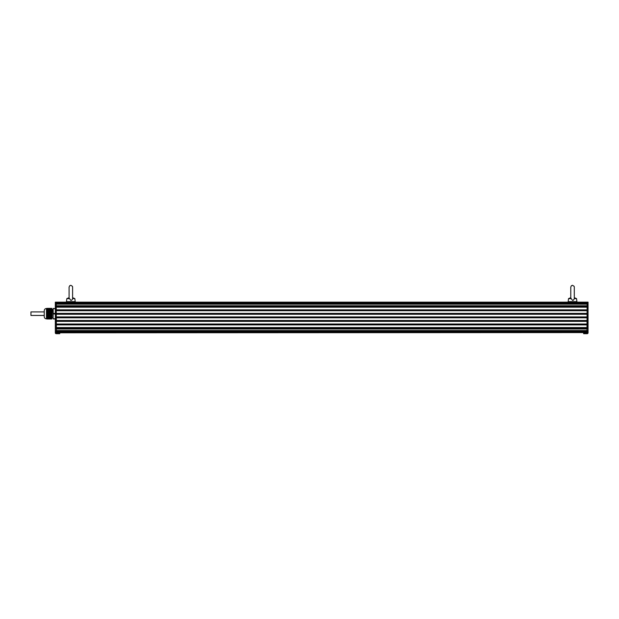 <?xml version="1.0" encoding="UTF-8"?>
<svg xmlns="http://www.w3.org/2000/svg" width="619" height="619" viewBox="0 0 619 619"><rect width="100%" height="100%" fill="white"/><g stroke="black" fill="none" stroke-linecap="round" stroke-linejoin="round"><path stroke-width="0.93" d="M72.585 298.923L71.781 300.138L70.837 300.377L69.258 298.273M69.08 287.061L69.08 298.683L66.852 298.598L66.465 301.646L66.906 302.149M72.601 297.685L74.829 298.598L72.601 298.598M574.3 297.685L576.529 298.598L574.3 298.598L573.488 300.138L572.536 300.377L570.958 298.273M570.78 287.061L570.78 298.683L568.552 298.598L568.165 301.646L568.606 302.149M47.462 309.554L51.779 309.554L51.779 313.384L47.903 313.384L47.129 311.783L47.555 309.245L51.779 309.245L51.988 318.019L52.22 309.577L51.779 308.657L48.011 308.649L51.779 308.363L47.129 308.363M47.245 312.239L51.779 312.239L47.361 312.262M47.346 312.471L51.779 312.471L47.462 312.494M47.454 312.703L51.779 312.703L47.578 312.727M47.586 312.928L51.779 312.928L47.709 312.959M47.725 313.16L51.779 313.16L47.849 313.191M47.903 313.98L51.779 313.98L51.779 319.002L47.887 319.002L51.779 319.002L48.011 319.002L47.129 317.036L47.903 313.98L51.779 313.98L51.779 313.384L47.903 313.384M47.849 314.173L51.779 314.197L47.725 314.197M47.709 314.398L51.779 314.429L47.586 314.429M47.578 314.63L51.779 314.661L47.454 314.661M47.462 314.862L51.779 314.885L47.346 314.885M47.361 315.094L51.779 315.117L47.245 315.117M47.276 315.326L51.779 315.35L47.168 315.35M47.887 318.545L51.779 318.568L47.849 318.568M51.779 318.715L48.003 318.7L51.779 318.715M47.555 309.245L48.011 308.363L47.493 308.363M47.214 318.986L47.856 318.986M47.129 318.986L51.779 319.002L47.129 319.002M47.129 318.947L47.129 317.036M47.578 308.378L47.183 308.363M51.779 316.704L47.129 316.704L51.779 316.649M47.222 317.168L51.779 317.168M51.779 316.471L47.129 316.471L51.779 316.417M47.299 317.392L51.779 317.392M51.779 316.247L47.129 316.247L51.779 316.193M47.384 317.624L51.779 317.624M51.779 315.806L47.129 315.675M51.779 315.582L47.129 315.582L47.129 311.783L51.779 311.783M51.779 316.015L47.129 316.015L51.779 315.961M51.779 311.396L47.129 311.396L51.779 311.342M51.779 311.171L47.129 311.171L51.779 311.117M51.779 310.939L47.129 310.939L51.779 310.885M51.779 310.707L47.129 310.707L51.779 310.653M47.237 310.212L51.779 310.196M47.129 316.851L51.779 316.959M51.779 313.965L48.003 313.972M51.779 311.55L47.129 311.682M48.011 313.965L48.011 313.392L51.779 313.392M47.129 308.432L47.129 310.32M47.129 318.886L46.464 318.886C45.117 318.754 44.375 318.019 44.243 316.673L44.243 310.692C44.375 309.345 45.117 308.602 46.464 308.471L46.464 318.886C45.117 318.754 44.375 318.019 44.243 316.673M51.988 318.019L51.942 316.533M47.168 316.936L51.779 316.936L51.632 318.112M51.888 309.245L51.888 312.943M53.195 308.363L53.11 318.653L53.11 308.711L55.323 308.363M53.11 313.941L53.11 318.909L55.323 318.715M53.11 318.909L55.323 319.002M53.11 313.423L55.323 313.392M55.323 308.649L53.195 308.649L53.195 313.965L55.323 313.965M587.16 332.589L588.05 332.805A0.89 0.89 -3.1 0 1 587.16 333.695L583.616 333.695L583.616 332.805L588.05 332.805L586.944 332.805L587.16 302.149L587.16 303.403L56.213 303.403L56.437 332.805L55.323 332.805L59.757 332.805L59.757 333.695L56.213 333.695A0.89 0.89 178.9 0 1 55.323 332.805L587.16 332.589L587.16 331.335L56.213 331.335L56.213 332.589L588.05 332.589L588.05 302.149L56.213 302.149L56.213 304.03L587.16 304.03M584.862 333.695L584.862 332.805L583.616 332.805M58.519 332.805L58.519 333.695L59.757 333.695L59.757 332.805M55.323 302.149L56.213 302.149L55.323 302.149L55.323 332.589L56.213 332.589M56.213 314.266L56.213 316.928L587.16 316.928L587.16 314.266L56.213 314.266M587.16 310.723L56.213 310.723L56.213 313.384L587.16 313.384M587.16 307.179L56.213 307.179L56.213 309.833L587.16 309.833M55.323 305.771L56.213 305.771L56.213 306.289L587.16 306.289L587.16 305.755L588.05 305.755M56.213 302.149L56.213 302.792L588.05 302.799M55.323 330.546L588.05 330.546M588.05 328.975L587.16 328.975L587.16 328.449L56.213 328.449L56.213 328.975L55.323 328.975M56.213 324.905L56.213 327.567L587.16 327.567L587.16 324.905L56.213 324.905M56.213 321.362L56.213 324.016L587.16 324.016L587.16 321.362L56.213 321.362M56.213 317.81L56.213 320.472L587.16 320.472L587.16 317.81L56.213 317.81M55.323 304.208L588.05 304.192M56.213 317.369L587.16 317.369M56.213 313.825L587.16 313.825M56.213 310.281L587.16 310.281M56.213 306.738L587.16 306.738M56.213 303.89L587.16 303.89M56.213 330.84L587.16 330.84M56.213 328.008L587.16 328.008M56.213 324.464L587.16 324.464M56.213 320.913L587.16 320.913M44.243 315.117L44.243 312.247M30.95 315.117L30.95 311.906L44.243 311.906M74.829 298.598L75.209 301.646L66.465 301.646M576.529 298.598L576.908 301.646L568.165 301.646M51.779 316.727L47.129 316.727M51.779 316.781L47.129 316.781M51.779 316.502L47.129 316.502M51.779 316.557L47.129 316.557M51.779 317.191L47.152 317.191M51.779 316.27L47.129 316.27M51.779 316.324L47.129 316.324M51.779 316.882L47.16 316.882M51.779 317.423L47.23 317.423M51.779 317.114L47.206 317.114M51.779 316.038L47.129 316.038M51.779 316.092L47.129 316.092M51.779 317.655L47.323 317.655M51.779 317.338L47.276 317.338M51.779 315.86L47.129 315.86M51.779 317.88L47.431 317.88M51.779 317.857L47.485 317.857M51.779 317.57L47.361 317.57M51.779 315.636L47.129 315.636M51.779 315.783L47.16 315.783M51.779 318.112L47.555 318.112M51.779 318.089L47.609 318.089M51.779 317.802L47.462 317.802M51.779 315.551L47.206 315.551M51.779 318.344L47.694 318.344M51.779 318.313L47.74 318.313M51.779 318.034L47.578 318.034M51.779 315.404L47.152 315.404M51.779 315.729L47.168 315.729M51.779 318.259L47.709 318.259M51.779 315.172L47.23 315.172M51.779 315.497L47.222 315.497M51.779 318.491L47.849 318.491M51.779 314.939L47.323 314.939M51.779 315.272L47.299 315.272M51.779 314.715L47.431 314.715M51.779 315.04L47.384 315.04M51.779 314.483L47.555 314.483M51.779 314.808L47.485 314.808M51.779 314.576L47.609 314.576M51.779 314.344L47.74 314.344M51.779 314.251L47.694 314.251M51.779 314.119L47.887 314.119M51.779 314.034L47.849 314.034M51.779 318.63L47.903 318.63M51.779 318.398L47.725 318.398M51.779 318.166L47.586 318.166M51.779 317.934L47.454 317.934M51.779 317.709L47.346 317.709M51.779 317.477L47.245 317.477M51.779 317.245L47.168 317.245M51.779 317.013L47.129 317.013M51.779 311.496L47.129 311.496M51.779 311.728L47.129 311.728M51.779 311.628L47.168 311.628M51.779 311.264L47.129 311.264M51.779 311.318L47.129 311.318M51.779 311.953L47.152 311.953M51.779 311.86L47.222 311.86M51.779 311.032L47.129 311.032M51.779 311.086L47.129 311.086M51.779 311.574L47.16 311.574M51.779 312.185L47.23 312.185M51.779 312.092L47.299 312.092M51.779 311.806L47.206 311.806M51.779 310.808L47.129 310.808M51.779 310.862L47.129 310.862M51.779 312.417L47.323 312.417M51.779 312.316L47.384 312.316M51.779 312.038L47.276 312.038M51.779 310.576L47.129 310.576M51.779 310.63L47.129 310.63M51.779 312.649L47.431 312.649M51.779 312.549L47.485 312.549M51.779 310.343L47.129 310.343M51.779 310.398L47.129 310.398M51.779 310.475L47.16 310.475M51.779 312.874L47.555 312.874M51.779 312.781L47.609 312.781M51.779 310.251L47.206 310.251M51.779 313.106L47.694 313.106M51.779 313.013L47.74 313.013M51.779 310.111L47.168 310.111M51.779 310.165L47.152 310.165M51.779 310.421L47.168 310.421M51.779 313.322L47.849 313.322M51.779 313.245L47.887 313.245M51.779 309.887L47.245 309.887M51.779 309.941L47.23 309.941M51.779 310.018L47.276 310.018M51.779 309.655L47.346 309.655M51.779 309.709L47.323 309.709M51.779 309.786L47.361 309.786M51.779 309.964L47.299 309.964M51.779 309.423L47.454 309.423M51.779 309.477L47.431 309.477M51.779 309.732L47.384 309.732M51.779 309.191L47.586 309.191M51.779 309.33L47.578 309.33M51.779 309.5L47.485 309.5M51.779 309.098L47.709 309.098M51.779 309.276L47.609 309.276M51.779 308.726L47.903 308.726M47.694 309.02L51.779 309.02L47.74 309.043M51.779 308.958L47.725 308.958M51.779 308.866L47.849 308.866M47.849 308.788L51.779 308.788L47.887 308.811M51.779 312.007L47.168 312.007M588.05 302.149L587.16 302.149L588.05 302.142M588.05 331.939L55.323 331.939M55.323 302.799L56.213 302.799M56.213 305.747L587.16 305.747M56.213 330.546L587.16 330.546M56.213 328.983L587.16 328.983M72.601 298.683L72.601 287.069L72.446 286.342L70.837 285.305L69.73 285.699L69.08 287.061L69.08 297.685L66.852 298.598M75.209 301.646L74.767 302.149M574.3 298.683L574.3 287.069L574.146 286.342L572.536 285.305L571.43 285.699L570.78 287.061L570.78 297.685L568.552 298.598M576.908 301.646L576.467 302.149M51.779 319.002L47.887 319.002M47.129 308.471L46.464 308.471M52.22 317.779L53.11 317.779M52.22 309.577L53.11 309.577M44.243 315.45L30.95 315.45"/></g></svg>
